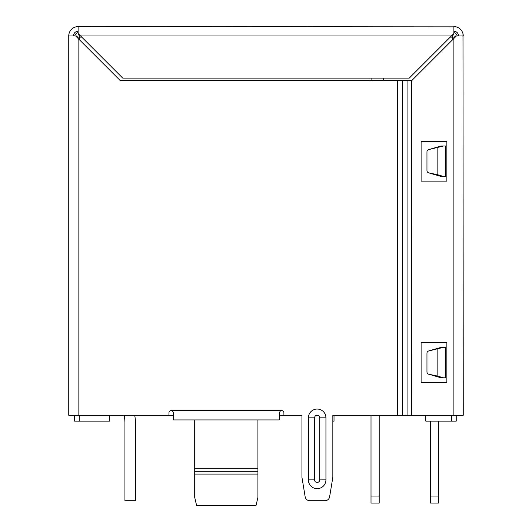 <?xml version="1.0" encoding="UTF-8"?>
<svg xmlns="http://www.w3.org/2000/svg" width="532" height="532" viewBox="0 0 532 532"><rect width="100%" height="100%" fill="white"/><g stroke="black" fill="none" stroke-linecap="round" stroke-linejoin="round"><path stroke-width="0.8" d="M301.937 477.304L305.162 496.802L301.937 477.304L301.937 415.259L279.227 415.259M173.638 415.259L168.95 415.259L168.95 412.918A2.341 2.341 0 0 1 171.291 410.578L171.39 410.578M194.705 471.325L194.705 497.373L196.581 505.4L256.052 505.4L257.92 497.373L257.92 471.325L194.705 471.325L194.705 419.941M257.92 419.941L257.92 471.325L257.92 468.293L194.705 468.293M194.705 478.521L194.705 481.221M256.052 505.4L257.92 497.373L257.92 474.072L194.705 474.072M196.581 505.4L194.705 497.373M74.6 415.259L74.6 421.111L109.718 421.111L109.718 415.259M77.453 37.134L79.281 37.134L79.281 39.621M78.111 32.605A4.682 4.682 0 0 0 74.746 35.963M371.097 78.111L371.097 80.591M383.652 78.111L383.652 80.591M452.719 35.312L452.719 37.134L454.547 37.134M457.254 35.963A4.682 4.682 0 0 0 453.889 32.605A4.682 4.682 0 0 1 457.254 35.963M456.097 26.866L78.111 26.6A9.363 9.363 0 0 0 68.741 35.963L68.741 415.259L168.95 415.259M78.111 31.282A4.682 4.682 0 0 0 73.429 35.963M305.162 496.802A4.682 4.682 0 0 0 309.784 500.718L324.999 500.718A4.682 4.682 0 0 0 329.621 496.802L332.846 477.304L332.846 415.259L463.259 415.259L462.993 33.755M462.714 32.831L462.168 31.581M458.278 27.691L457.008 27.132M458.365 34.58L457.719 33.27M457.633 33.15L456.702 32.219M456.589 32.133L455.272 31.494M68.741 35.963L75.624 35.963L120.252 80.591L411.721 80.591L411.721 415.259L411.748 80.591L456.376 35.963L463.259 35.963A9.363 9.363 0 0 0 453.889 26.6L453.889 34.726L451.409 35.963L453.889 33.483M458.571 35.963A4.682 4.682 0 0 0 453.889 31.282M456.376 35.963L455.133 35.963L453.889 38.45L453.889 415.259M446.867 141.326L446.867 181.126L421.111 181.126L421.111 141.326L446.867 141.326M421.111 342.681L446.867 342.681L446.867 382.481L421.111 382.481L421.111 342.681M78.111 26.6L78.111 34.726L80.591 35.963L78.111 33.483M80.591 35.963L122.739 78.111L409.261 78.111L451.409 35.963L80.591 35.963M75.624 35.963L76.867 35.963L78.111 38.45L78.111 415.259M283.908 415.259L283.908 412.918A2.341 2.341 0 0 0 281.568 410.578L281.475 410.578M308.38 479.877A8.778 8.778 0 0 0 317.158 488.662A8.778 8.778 0 0 0 325.936 479.877L325.936 417.833A8.778 8.778 0 0 0 317.158 409.055A8.778 8.778 0 0 0 308.38 417.833L308.38 479.877L314.572 479.877A2.587 2.587 0 0 0 317.158 482.464A2.587 2.587 0 0 0 319.745 479.877L325.936 479.877M281.568 410.578C280.271 410.644 279.493 411.795 279.227 414.042L279.227 419.941L173.638 419.941L173.638 414.042C173.372 411.795 172.594 410.644 171.291 410.578L281.568 410.578M309.784 500.718L324.999 500.718M428.652 172.84L441.015 176.444L445.696 176.444L445.696 146.007L443.462 146.007L428.652 149.612A2.341 2.341 0 0 0 426.963 151.859L426.963 170.592A2.341 2.341 0 0 0 428.652 172.84L437.843 174.782L437.843 147.67M428.652 374.196L441.015 377.8L445.696 377.8L445.696 347.363L443.462 347.363L428.652 350.967A2.341 2.341 0 0 0 426.963 353.215L426.963 371.948A2.341 2.341 0 0 0 428.652 374.196L437.843 376.137L437.843 349.025M443.462 176.444L437.843 174.782M428.652 149.612L441.015 146.007L443.462 146.007M426.963 151.859L426.963 170.592M443.462 377.8L437.843 376.137M428.652 350.967L441.015 347.363L443.462 347.363M426.963 353.215L426.963 371.948M456.23 415.259L456.23 421.111L425.793 421.111L425.793 415.259M369.926 415.259L332.846 415.259M334.016 415.259L334.016 421.111L332.846 421.111M124.149 415.259A39.8 39.8 0 0 1 124.934 423.146A39.8 39.8 0 0 0 124.149 415.259A39.8 39.8 0 0 1 124.934 423.146A39.8 39.8 0 0 0 124.149 415.259M134.682 415.259A39.8 39.8 0 0 1 135.474 423.146L135.474 500.718L135.474 423.146L135.474 500.718L124.934 500.718L124.934 423.146M430.474 421.111L430.474 496.037L438.674 496.037L438.674 421.111M438.674 496.037L438.674 503.059L430.474 503.059L430.474 496.037M371.01 415.259L371.01 496.037L379.203 496.037L379.203 415.259M379.203 496.037L379.203 503.059L371.01 503.059L371.01 496.037M450.238 37.134L452.719 37.134L452.719 39.621M79.281 415.259L79.281 421.111M81.762 37.134L79.281 37.134L79.281 35.312M397.697 80.591L397.697 415.259M402.411 80.591L402.411 415.259M407.066 80.591L407.066 415.259M319.745 479.877L319.745 417.833A2.587 2.587 0 0 0 317.158 415.246A2.587 2.587 0 0 0 314.572 417.833L314.572 479.877M314.572 417.833L308.38 417.833M319.745 417.833L325.936 417.833M451.548 415.259L451.548 421.111"/></g></svg>

